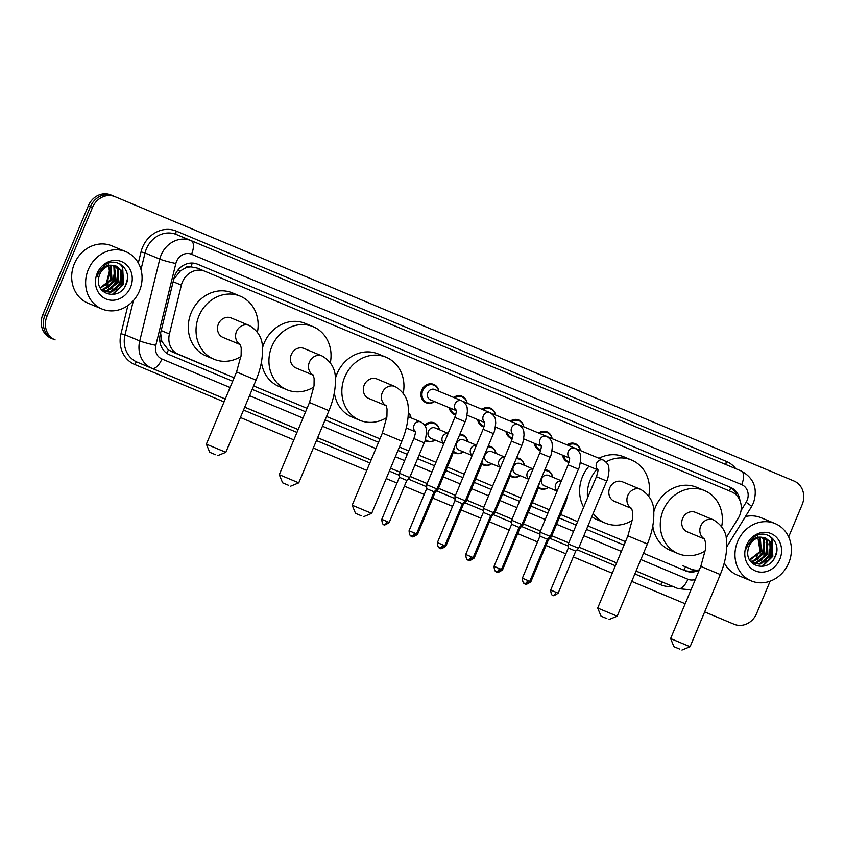 <?xml version="1.0" encoding="UTF-8"?>
<svg xmlns="http://www.w3.org/2000/svg" width="845" height="845" viewBox="0 0 845 845"><rect width="100%" height="100%" fill="white"/><g stroke="black" fill="none" stroke-linecap="round" stroke-linejoin="round"><path stroke-width="1.27" d="M548.373 487.48A9.939 8.873 -67.4 0 1 539.934 488.674A9.939 8.873 -67.4 0 1 538.423 487.84M520.055 475.619A9.939 8.873 -67.4 0 1 511.616 476.812A9.939 8.873 -67.4 0 1 510.095 475.978M491.727 463.757A9.939 8.873 -67.4 0 1 483.287 464.951A9.939 8.873 -67.4 0 1 481.777 464.116M463.398 451.895A9.939 8.873 -67.4 0 1 454.959 453.089A9.939 8.873 -67.4 0 1 453.448 452.255M435.08 440.034A9.939 8.873 -67.4 0 1 426.64 441.227A9.939 8.873 -67.4 0 1 425.119 440.393M406.751 428.172A9.939 8.873 -67.4 0 1 406.075 428.626M540.61 450.596A9.939 8.873 -67.4 0 1 539.385 450.205A9.939 8.873 -67.4 0 1 534.272 443.298M512.281 438.735A9.939 8.873 -67.4 0 1 511.056 438.344A9.939 8.873 -67.4 0 1 505.954 431.436M483.963 426.873A9.939 8.873 -67.4 0 1 482.738 426.482A9.939 8.873 -67.4 0 1 477.626 419.574M455.635 415.011A9.939 8.873 -67.4 0 1 454.409 414.62A9.939 8.873 -67.4 0 1 449.308 407.712M568.938 462.458A9.939 8.873 -67.4 0 1 567.713 462.067A9.939 8.873 -67.4 0 1 562.601 455.159M434.531 401.565A9.939 8.873 -67.4 0 1 426.091 402.759A9.939 8.873 -67.4 0 1 421.729 390.158A9.939 8.873 -67.4 0 1 433.728 384.412A9.939 8.873 -67.4 0 1 438.83 391.246M726.13 537.874L738.192 518.312A18.632 16.625 112.6 0 0 739.671 515.429A18.632 16.625 112.6 0 0 731.527 491.822L204.923 271.287A18.632 16.625 112.6 0 0 204.902 271.277A18.632 16.625 112.6 0 0 181.379 285.135L169.422 333.986A18.632 16.625 112.6 0 0 178.591 354.52L234.139 377.778M184.749 268.319A18.632 16.625 -67.4 0 1 191.192 266.904L190.917 266.788A6.211 5.545 112.6 0 0 184.749 268.319L180.45 270.854L173.774 279.199M682.992 565.77L690.787 569.012A18.632 16.625 112.6 0 0 699.322 569.921M160.603 333.014L161.817 341.401L168.387 349.988L234.128 377.799M307.052 408.315L253.616 385.933L307.041 408.325M379.954 438.84L326.519 416.469L379.944 438.861M399.421 447.016L408.716 450.913L399.431 447.005M419.025 455.223L435.999 462.331L419.036 455.212M447.354 467.084L464.327 474.193L447.364 467.074M475.682 478.946L492.646 486.055L475.682 478.935M504 490.808L520.974 497.916L504.011 490.797M549.303 509.767L532.339 502.659L549.303 509.778M560.657 514.531L577.621 521.64L560.657 514.52M587.93 525.96L625.458 541.677M191.192 266.904L197.128 268.045L204.902 271.277M587.94 525.949L625.469 541.656M544.888 469.725A9.939 8.873 -67.4 0 1 547.571 470.327A9.939 8.873 -67.4 0 1 552.672 477.161M516.559 457.863A9.939 8.873 -67.4 0 1 519.252 458.465A9.939 8.873 -67.4 0 1 524.344 465.299M488.241 446.002A9.939 8.873 -67.4 0 1 490.924 446.604A9.939 8.873 -67.4 0 1 496.026 453.438M459.912 434.14A9.939 8.873 -67.4 0 1 462.606 434.742A9.939 8.873 -67.4 0 1 467.697 441.576M424.623 425.109A9.939 8.873 -67.4 0 1 434.277 422.88A9.939 8.873 -67.4 0 1 439.379 429.714M408.315 412.54A9.939 8.873 -67.4 0 1 411.05 417.852M566.963 444.871A9.939 8.873 -67.4 0 1 575.35 443.72A9.939 8.873 -67.4 0 1 580.452 450.554M538.645 433.01A9.939 8.873 -67.4 0 1 547.021 431.858A9.939 8.873 -67.4 0 1 552.123 438.692M510.317 421.148A9.939 8.873 -67.4 0 1 518.703 419.997A9.939 8.873 -67.4 0 1 523.794 426.831M481.988 409.286A9.939 8.873 -67.4 0 1 490.375 408.135A9.939 8.873 -67.4 0 1 495.476 414.969M453.67 397.425A9.939 8.873 -67.4 0 1 462.046 396.273A9.939 8.873 -67.4 0 1 467.148 403.107M739.935 500.536A18.632 16.625 112.6 0 0 730.344 487.301L197.603 264.2A18.632 16.625 112.6 0 0 197.582 264.189A18.632 16.625 112.6 0 0 174.059 278.047L160.307 334.229A18.632 16.625 112.6 0 0 169.475 354.752L232.692 381.232M197.265 264.062L728.284 486.435A18.632 16.625 -67.4 0 1 736.882 495.624M770.144 581.17L756.624 613.481A18.632 16.625 -67.4 0 1 734.125 624.254A18.632 16.625 -67.4 0 1 734.094 624.244L704.645 611.907M112.913 195.797L110.906 194.963A18.632 16.625 -67.4 0 0 110.875 194.952A18.632 16.625 -67.4 0 0 88.376 205.726L42.841 314.572A18.632 16.625 -67.4 0 0 50.985 338.18L55.126 339.901A18.632 16.625 -67.4 0 1 46.982 316.294L92.506 207.447A18.632 16.625 -67.4 0 1 115.015 196.674L794.015 481.016A18.632 16.625 -67.4 0 1 802.159 504.634L788.67 536.881M115.015 196.674A18.632 16.625 -67.4 0 1 115.036 196.684L112.945 195.808A18.632 16.625 -67.4 0 1 112.966 195.818A18.632 16.625 -67.4 0 1 112.966 195.818A18.632 16.625 -67.4 0 0 90.447 206.581A18.632 16.625 -67.4 0 1 112.945 195.808L114.983 196.663M631.743 581.392L685.168 603.763L631.743 581.381M573.301 556.918L612.266 573.227L573.311 556.908M565.865 553.792L546.028 545.479L565.854 553.792M537.536 541.93L517.7 533.617L537.536 541.93M489.371 521.766L509.208 530.068L489.371 521.756M480.889 518.207L461.053 509.894L480.879 518.207M452.561 506.345L432.724 498.032L452.561 506.345M424.232 494.483L404.396 486.181L424.232 494.483M396.96 483.055L386.228 478.566L396.949 483.065M313.315 448.04L366.751 470.411L313.315 448.03M293.849 439.875L240.413 417.504L293.838 439.886M732.087 623.399A18.632 16.625 -67.4 0 1 732.055 623.388A18.632 16.625 -67.4 0 1 732.034 623.378L704.645 611.917L732.034 623.378A18.632 16.625 -67.4 0 1 732.034 623.378L734.094 624.244M42.841 314.572L44.912 315.438L90.447 206.581L44.912 315.438A18.632 16.625 -67.4 0 0 53.055 339.046A18.632 16.625 -67.4 0 1 44.912 315.438L46.982 316.294M643.499 553.264L685.622 570.903A18.632 16.625 112.6 0 0 685.654 570.914A18.632 16.625 112.6 0 0 699.269 570.069M252.169 389.387L305.605 411.758M325.082 419.923L378.518 442.294M397.984 450.448L407.279 454.346M417.588 458.655L434.562 465.764M445.917 470.517L462.891 477.626M474.246 482.379L491.22 489.487M502.564 494.24L519.538 501.349M530.892 506.102L547.866 513.211M559.221 517.964L576.184 525.072M586.504 529.392L624.022 545.11M695.224 570.1A18.632 16.625 -67.4 0 1 683.89 570.185M115.902 289.476A24.843 22.171 112.6 0 0 116.969 288.06M765.221 561.397A24.843 22.171 112.6 0 0 766.288 559.981M730.017 622.543A18.632 16.625 -67.4 0 1 729.985 622.533A18.632 16.625 -67.4 0 1 729.964 622.522L704.645 611.917M737.622 541.529A31.054 27.716 -67.4 0 1 775.118 523.573A31.054 27.716 -67.4 0 1 788.744 562.939A31.054 27.716 -67.4 0 1 751.247 580.895A31.054 27.716 -67.4 0 1 737.622 541.529M745.438 516.548A31.054 27.716 -67.4 0 1 761.165 517.763L775.118 523.573M776.777 550.697A31.054 27.716 -67.4 0 1 774.791 557.13A31.054 27.716 -67.4 0 1 774.052 558.777M752.99 563.182L759.338 563.816L770.355 555.249L769.816 541.846L765.422 537.969M751.321 562.252L753.402 563.361L760.162 564.154L771.168 555.587L770.629 542.184L765.834 538.138L762.359 537.357A14.038 12.527 -67.4 0 0 749.05 546.324A14.038 12.527 -67.4 0 0 747.931 550.602C745.047 567.291 768.718 572.392 774.949 557.161C782.829 542.606 766.278 527.523 754.015 537.093L747.307 545.585L746.262 548.806L747.519 545.68C751.247 539.057 756.19 536.29 762.359 537.357M751.427 562.326L756.053 562.443L767.07 553.876L766.531 540.473L763.69 537.504M751.807 562.559L756.877 562.791L767.894 554.225L767.355 540.821L764.134 537.6M750.487 561.228L752.768 561.08L763.785 552.514L763.246 539.11L761.82 537.336M750.73 561.545L753.592 561.418L764.609 552.852L764.07 539.448L762.306 537.357M749.515 559.707L760.5 551.141L759.792 537.483M749.758 560.129L761.324 551.489L760.31 537.409M779.851 559.21A20.248 18.072 -67.4 0 1 755.377 570.914A20.248 18.072 -67.4 0 1 746.515 545.257A20.248 18.072 -67.4 0 1 770.999 533.554A20.248 18.072 -67.4 0 1 779.851 559.21M757.49 535.043L759.972 550.929L756.687 556.263M751.247 580.895L737.294 575.086A31.054 27.716 -67.4 0 1 724.271 562.854M757.511 559.39L762.993 552.186L764.736 542.427M760.796 560.763L766.278 553.559L768.02 543.8M764.081 562.126L769.563 554.922L771.305 545.162M762.602 566.393L772.837 556.295L771.971 538.74L769.7 536.047M755.747 560.246L762.581 552.017L764.144 540.768M759.032 561.619L765.866 553.39L767.429 542.141M762.317 562.981L769.151 554.753L770.714 543.504M761.514 566.488L772.425 556.116L771.559 538.571L769.14 535.741M679.76 649.129L673.94 646.7L679.76 649.129M670.613 638.577L690.09 646.721L720.289 574.537L700.801 566.382L670.613 638.577L673.94 646.7M704.614 539.015A10.552 9.422 112.6 0 1 700.727 525.991A10.552 9.422 112.6 0 1 713.476 519.886L713.476 519.886A10.552 9.422 112.6 0 0 713.476 519.886L695.382 512.345A10.552 9.422 112.6 0 0 682.633 518.45A10.552 9.422 112.6 0 0 687.26 531.843L704.635 539.078M705.216 550.866A34.159 30.483 -67.4 0 1 678.186 553.623A34.159 30.483 -67.4 0 1 663.198 510.317A34.159 30.483 -67.4 0 1 704.455 490.565A34.159 30.483 -67.4 0 1 721.672 526.53M653.755 512.07A34.159 30.483 -67.4 0 1 655.445 507.084A34.159 30.483 -67.4 0 1 696.702 487.333L704.455 490.565M678.186 553.623L670.434 550.391A34.159 30.483 -67.4 0 1 652.784 525.96M606.858 618.593L601.038 616.163L606.858 618.593M597.7 608.041L617.177 616.185L647.376 544L627.898 535.857L597.7 608.041L601.038 616.163M647.376 544C651.939 533.015 654.072 522.58 653.787 512.704C654.083 502.617 649.689 494.843 640.594 489.361L640.563 489.35A10.552 9.422 112.6 0 0 640.563 489.35L622.469 481.819A10.552 9.422 112.6 0 0 609.72 487.924A10.552 9.422 112.6 0 0 614.357 501.307L631.733 508.542M587.55 497.927A34.159 30.483 -67.4 0 1 590.296 479.78A34.159 30.483 -67.4 0 1 596.739 469.44M606.034 461.898A34.159 30.483 -67.4 0 1 631.542 460.029A34.159 30.483 -67.4 0 1 648.77 496.004M583.652 507.232A34.159 30.483 -67.4 0 1 582.543 476.559A34.159 30.483 -67.4 0 1 588.986 466.218M598.999 458.275A34.159 30.483 -67.4 0 1 623.79 456.796L631.542 460.029M632.303 520.34A34.159 30.483 -67.4 0 1 605.284 523.087A34.159 30.483 -67.4 0 1 593.211 513.348M605.284 523.087L597.531 519.865A34.159 30.483 -67.4 0 1 591.838 516.644M361.343 515.777L355.523 513.348L361.343 515.777M352.185 505.225L371.663 513.369L401.861 441.185L382.384 433.041L352.185 505.225L355.523 513.348M401.861 441.185C406.424 430.2 408.558 419.764 408.272 409.888C408.579 399.801 404.174 392.027 395.08 386.545A10.552 9.422 112.6 0 0 395.048 386.535L376.954 379.004A10.552 9.422 112.6 0 0 364.206 385.109A10.552 9.422 112.6 0 0 368.842 398.491L386.218 405.727M386.788 417.525A34.159 30.483 -67.4 0 1 359.769 420.271A34.159 30.483 -67.4 0 1 344.781 376.965A34.159 30.483 -67.4 0 1 386.028 357.213A34.159 30.483 -67.4 0 1 403.255 393.189M335.338 378.718A34.159 30.483 -67.4 0 1 337.028 373.743A34.159 30.483 -67.4 0 1 378.275 353.981L386.028 357.213M359.769 420.271L352.016 417.05A34.159 30.483 -67.4 0 1 334.356 392.608M288.43 485.252L282.61 482.822L288.43 485.252M279.283 474.689L298.76 482.844L328.958 410.659L309.481 402.505L279.283 474.689L282.61 482.822M313.284 375.138A10.552 9.422 112.6 0 1 309.397 362.104A10.552 9.422 112.6 0 1 322.146 355.998L322.146 355.998A10.552 9.422 112.6 0 0 322.146 355.998L304.052 348.467A10.552 9.422 112.6 0 0 291.303 354.573A10.552 9.422 112.6 0 0 295.93 367.955L313.305 375.191M313.886 386.989A34.159 30.483 -67.4 0 1 286.856 389.746A34.159 30.483 -67.4 0 1 271.868 346.439A34.159 30.483 -67.4 0 1 313.125 326.688A34.159 30.483 -67.4 0 1 330.342 362.653M262.425 348.182A34.159 30.483 -67.4 0 1 264.115 343.207A34.159 30.483 -67.4 0 1 305.372 323.455L313.125 326.688M286.856 389.746L279.103 386.514A34.159 30.483 -67.4 0 1 261.454 362.082M215.528 454.716L209.708 452.286L215.528 454.716M206.37 444.164L225.847 452.307L256.046 380.123L236.568 371.98L206.37 444.164L209.708 452.286M256.046 380.123C260.609 369.128 262.742 358.702 262.457 348.827C262.763 338.739 258.359 330.965 249.264 325.483A10.552 9.422 112.6 0 0 249.233 325.473L231.139 317.931A10.552 9.422 112.6 0 0 218.39 324.036A10.552 9.422 112.6 0 0 223.027 337.43L240.402 344.665M240.973 356.453A34.159 30.483 -67.4 0 1 213.954 359.209A34.159 30.483 -67.4 0 1 198.966 315.903A34.159 30.483 -67.4 0 1 240.212 296.151A34.159 30.483 -67.4 0 1 257.44 332.127M213.954 359.209L206.201 355.977A34.159 30.483 -67.4 0 1 191.213 312.671A34.159 30.483 -67.4 0 1 232.459 292.919L240.212 296.151M575.984 448.706A5.588 4.985 -67.4 0 1 576.258 448.811L603.351 460.092A5.588 4.985 -67.4 0 0 603.066 459.986A5.588 4.985 -67.4 0 0 596.602 463.324A5.588 4.985 -67.4 0 0 597.816 469.63M568.115 445.347A9.316 8.313 -67.4 0 1 575.625 444.512A9.316 8.313 -67.4 0 1 580.335 450.501M596.422 476.707L606.731 481.016L578.603 548.278L568.284 543.958L596.422 476.707C597.859 472.281 598.302 469.809 597.732 469.271M558.144 593.169C550.602 598.26 553.295 593.929 552.852 595.334A4.035 1.817 112.7 0 1 552.852 595.334A4.035 1.817 -67.3 0 0 556.094 592.303L558.144 593.169L575.73 551.109L568.284 547.993L568.284 543.958M569.076 461.93A9.316 8.313 -67.4 0 1 568.463 461.708A9.316 8.313 -67.4 0 1 563.742 455.635M547.655 436.844A5.588 4.985 -67.4 0 1 547.94 436.949L575.022 448.23A5.588 4.985 -67.4 0 0 574.737 448.125A5.588 4.985 -67.4 0 0 568.273 451.462A5.588 4.985 -67.4 0 0 569.488 457.768M539.786 433.485A9.316 8.313 -67.4 0 1 547.306 432.651A9.316 8.313 -67.4 0 1 552.007 438.639M564.787 501.719L565.833 502.162L551.31 536.871L539.966 532.096L568.093 464.845C569.541 460.419 569.974 457.948 569.414 457.409M523.404 578.645L530.85 581.761L548.437 539.712L539.955 536.131L539.966 532.096M540.758 450.068A9.316 8.313 -67.4 0 1 540.145 449.846A9.316 8.313 -67.4 0 1 535.424 443.773M519.337 424.982A5.588 4.985 -67.4 0 1 519.612 425.088L546.704 436.369A5.588 4.985 -67.4 0 0 546.419 436.263A5.588 4.985 -67.4 0 0 539.955 439.601A5.588 4.985 -67.4 0 0 541.17 445.906M511.468 421.623A9.316 8.313 -67.4 0 1 518.978 420.789A9.316 8.313 -67.4 0 1 523.689 426.778M539.775 452.983L550.084 457.293L521.946 524.555L511.637 520.235L539.775 452.983C541.212 448.558 541.656 446.086 541.085 445.547M501.486 569.445C493.955 574.537 496.649 570.206 496.205 571.611L496.205 571.611A4.035 1.817 -67.3 0 0 499.448 568.579L501.486 569.445L519.083 527.386L511.637 524.27L511.637 520.235M512.429 438.206A9.316 8.313 -67.4 0 1 511.816 437.985A9.316 8.313 -67.4 0 1 507.095 431.911M491.008 413.12A5.588 4.985 -67.4 0 1 491.294 413.226L518.376 424.507A5.588 4.985 -67.4 0 0 518.091 424.401A5.588 4.985 -67.4 0 0 511.626 427.739A5.588 4.985 -67.4 0 0 512.841 434.045M483.139 409.762A9.316 8.313 -67.4 0 1 490.649 408.927A9.316 8.313 -67.4 0 1 495.36 414.916M511.447 441.122L521.766 445.431L493.628 512.693L483.319 508.373L511.447 441.122C512.894 436.696 513.327 434.224 512.757 433.686M473.168 557.584C465.627 562.675 468.32 558.344 467.887 559.749L467.887 559.749A4.035 1.817 -67.3 0 0 471.119 556.718L473.168 557.584L490.755 515.524L483.308 512.408L483.319 508.373M484.1 426.345A9.316 8.313 -67.4 0 1 483.488 426.123A9.316 8.313 -67.4 0 1 478.766 420.049M462.69 401.259A5.588 4.985 -67.4 0 1 462.965 401.364L490.058 412.645A5.588 4.985 -67.4 0 0 489.773 412.54A5.588 4.985 -67.4 0 0 483.298 415.877A5.588 4.985 -67.4 0 0 484.512 422.183M454.821 397.9A9.316 8.313 -67.4 0 1 462.331 397.065A9.316 8.313 -67.4 0 1 467.042 403.054M483.129 429.26L493.438 433.57L465.299 500.832L454.99 496.511L483.129 429.26C484.565 424.834 484.998 422.363 484.438 421.824M438.428 543.06L445.875 546.176L463.461 504.127L454.98 500.546L454.99 496.511M455.782 414.483A9.316 8.313 -67.4 0 1 455.17 414.261A9.316 8.313 -67.4 0 1 450.448 408.188M456.226 410.596L430.337 399.822A5.588 4.985 -67.4 0 1 427.887 392.735A5.588 4.985 -67.4 0 1 434.636 389.503L461.729 400.783A5.588 4.985 -67.4 0 0 461.444 400.678A5.588 4.985 -67.4 0 0 454.98 404.016A5.588 4.985 -67.4 0 0 456.194 410.321M434.414 401.512A9.316 8.313 -67.4 0 1 426.841 402.4A9.316 8.313 -67.4 0 1 422.753 390.591A9.316 8.313 -67.4 0 1 434.003 385.204A9.316 8.313 -67.4 0 1 438.713 391.193M451.494 454.272L452.529 454.716L438.006 489.424L426.662 484.65L454.8 417.398C456.237 412.973 456.68 410.501 456.11 409.962M416.522 533.86C408.98 538.952 411.673 534.621 411.23 536.026A4.035 1.817 112.7 0 1 411.23 536.026A4.035 1.817 -67.3 0 0 414.472 532.994L416.522 533.86L434.108 491.801L426.662 488.685L426.662 484.65M556.939 491.051L544.191 485.738A5.588 4.985 -67.4 0 1 541.74 478.65A5.588 4.985 -67.4 0 1 548.489 475.418L561.418 480.805M544.539 470.549A9.316 8.313 -67.4 0 1 547.856 471.119A9.316 8.313 -67.4 0 1 552.556 477.119M548.268 487.428A9.316 8.313 -67.4 0 1 540.694 488.315A9.316 8.313 -67.4 0 1 538.666 487.058M528.621 479.189L515.862 473.876A5.588 4.985 -67.4 0 1 513.411 466.789A5.588 4.985 -67.4 0 1 520.161 463.556L533.1 468.943M516.211 458.687A9.316 8.313 -67.4 0 1 519.527 459.257A9.316 8.313 -67.4 0 1 524.238 465.257M536.459 489.857L537.504 490.301L522.981 525.009L521.935 524.576M519.939 475.566A9.316 8.313 -67.4 0 1 512.366 476.453A9.316 8.313 -67.4 0 1 510.338 475.196M495.075 566.784L502.521 569.9L520.108 527.85L519.073 527.417M500.293 467.327L487.544 462.014A5.588 4.985 -67.4 0 1 485.093 454.927A5.588 4.985 -67.4 0 1 491.843 451.695L504.771 457.082M487.892 446.825A9.316 8.313 -67.4 0 1 491.209 447.396A9.316 8.313 -67.4 0 1 495.909 453.395M508.141 477.995L509.176 478.439L494.663 513.147L493.607 512.714M491.61 463.715A9.316 8.313 -67.4 0 1 484.037 464.592A9.316 8.313 -67.4 0 1 482.02 463.335M466.746 554.922L474.193 558.038L491.79 515.989L490.744 515.556M471.964 455.466L459.215 450.153A5.588 4.985 -67.4 0 1 456.765 443.065A5.588 4.985 -67.4 0 1 463.514 439.833L476.443 445.22M459.564 434.964A9.316 8.313 -67.4 0 1 462.88 435.534A9.316 8.313 -67.4 0 1 467.591 441.534M479.812 466.134L480.858 466.577L466.334 501.286L465.278 500.853M463.292 451.853A9.316 8.313 -67.4 0 1 455.719 452.73A9.316 8.313 -67.4 0 1 453.691 451.473M443.646 443.604L430.897 438.291A5.588 4.985 -67.4 0 1 428.436 431.203A5.588 4.985 -67.4 0 1 435.186 427.971L448.125 433.358M425.193 426.091A9.316 8.313 -67.4 0 1 434.552 423.672A9.316 8.313 -67.4 0 1 439.263 429.672M434.964 439.991A9.316 8.313 -67.4 0 1 427.39 440.868A9.316 8.313 -67.4 0 1 425.362 439.611M410.1 531.199L417.546 534.315L435.143 492.265L434.098 491.832M413.892 438.534L424.211 442.854L409.688 477.562L399.368 473.253L413.892 438.534C415.339 434.119 415.772 431.637 415.201 431.098M408.304 413.11A9.316 8.313 -67.4 0 1 410.934 417.81M389.228 522.453C381.686 527.544 384.38 523.224 383.936 524.618A4.035 1.817 112.7 0 1 383.936 524.618A4.035 1.817 -67.3 0 0 387.179 521.597L389.228 522.453L406.815 480.404L399.368 477.288L399.368 473.253M88.302 269.608A31.054 27.716 -67.4 0 1 125.799 251.652A31.054 27.716 -67.4 0 1 139.425 291.018A31.054 27.716 -67.4 0 1 101.928 308.974A31.054 27.716 -67.4 0 1 88.302 269.608M101.928 308.974L87.975 303.165A31.054 27.716 -67.4 0 1 74.349 263.798A31.054 27.716 -67.4 0 1 111.846 245.842L125.799 251.652M127.458 278.776A31.054 27.716 -67.4 0 1 125.472 285.209A31.054 27.716 -67.4 0 1 124.733 286.856M103.681 291.261L110.019 291.895L121.036 283.328L120.497 269.925L116.103 266.059M102.002 290.331L104.083 291.44L110.843 292.233L121.849 283.666L121.31 270.263L116.515 266.217L113.04 265.436A14.038 12.527 -67.4 0 0 99.731 274.403A14.038 12.527 -67.4 0 0 98.611 278.681C95.728 295.37 119.398 300.471 125.63 285.251C133.51 270.696 116.959 255.612 104.695 265.172L97.988 273.664L96.943 276.885L98.2 273.759C101.928 267.136 106.882 264.369 113.04 265.436M102.108 290.405L106.734 290.522L117.751 281.955L117.212 268.552L114.371 265.583M102.488 290.638L107.558 290.87L118.575 282.304L118.036 268.9L114.814 265.679M101.168 289.317L103.449 289.159L114.466 280.593L113.927 267.189L112.501 265.414M101.411 289.624L104.273 289.497L115.29 280.931L114.751 267.527L112.987 265.436M100.196 287.786L111.181 279.23L110.473 265.562M100.439 288.208L112.005 279.568L110.991 265.488M130.531 287.3A20.248 18.072 -67.4 0 1 106.058 298.993A20.248 18.072 -67.4 0 1 97.196 273.336A20.248 18.072 -67.4 0 1 121.68 261.644A20.248 18.072 -67.4 0 1 130.531 287.3M108.171 263.122L110.653 279.008L107.368 284.342M108.202 287.469L113.674 280.265L115.427 270.516M111.477 288.842L116.959 281.638L118.701 271.879M114.762 290.205L120.243 283.001L121.986 273.241M113.283 294.472L123.518 284.374L122.652 266.819L120.381 264.126M106.428 288.335L113.262 280.096L114.825 268.847M109.713 289.698L116.547 281.469L118.11 270.22M112.998 291.06L119.832 282.832L121.395 271.583M112.195 294.567L123.116 284.205L122.24 266.65L119.821 263.82M177.82 270.252A18.632 1.447 13.8 0 0 180.45 270.854M729.531 490.987A18.632 8.397 -67.3 0 0 730.64 487.681M683.816 570.153A18.632 8.397 -67.3 0 0 685.517 566.826M166.75 353.263A18.632 8.397 -67.3 0 0 168.387 349.988M159.811 340.936A18.632 1.447 13.8 0 0 161.817 341.401M190.917 266.788A18.632 8.397 -67.3 0 0 192.269 263.048M170.817 351.277L178.591 354.52M161.205 330.564L169.422 333.986M173.162 281.712L181.379 285.135M197.16 268.055L204.87 271.266M728.284 486.435L730.344 487.301M741.044 510.549L746.124 502.3A12.421 11.091 112.6 0 0 747.107 500.377A12.421 11.091 112.6 0 0 741.678 484.639L191.551 254.26A12.421 11.091 112.6 0 0 176.531 261.432A12.421 11.091 112.6 0 0 175.855 263.482L155.818 345.309A12.421 11.091 112.6 0 0 161.923 358.998L230.062 387.528M225.266 398.998L151.963 368.304A24.843 22.171 -67.4 0 1 139.742 340.936L159.779 259.109A24.843 22.171 -67.4 0 1 161.131 255A24.843 22.171 -67.4 0 1 191.139 240.635A24.843 22.171 -67.4 0 1 191.171 240.645L741.297 471.024A12.421 5.598 112.7 0 1 741.308 471.024A12.421 5.598 112.7 0 1 741.678 484.639M191.097 240.614L176.436 234.509A24.843 22.171 112.6 0 0 176.404 234.498A24.843 22.171 112.6 0 0 146.396 248.863A24.843 22.171 112.6 0 0 145.044 252.972L159.779 259.109A12.421 0.961 13.8 0 0 175.855 263.482M138.316 262.943L141.03 251.873A27.948 24.938 -67.4 0 1 176.341 231.107L726.478 461.486A3.105 1.405 -67.3 0 0 726.394 464.782M726.478 461.486A27.948 24.938 -67.4 0 1 735.773 468.711M672.493 586.303A27.948 24.938 -67.4 0 1 660.716 584.761L634.859 573.935M615.382 565.77L577.114 549.746M568.284 546.05L549.841 538.328M539.966 534.188L521.513 526.467M511.637 522.326L493.195 514.605M483.308 510.464L464.866 502.743M454.99 498.603L436.538 490.882M426.662 486.741L408.219 479.02M399.368 475.312L389.344 471.119M369.867 462.954L316.431 440.583M296.965 432.429L243.529 410.047M224.052 401.893L134.746 364.491A27.948 24.938 -67.4 0 1 120.993 333.701L127.891 305.552M92.506 207.447L88.376 205.726M55.126 339.901L50.985 338.18M663.24 582.448L677.975 588.585A24.843 22.171 -67.4 0 1 677.933 588.564L663.198 582.437A24.843 22.171 112.6 0 0 663.24 582.448A24.843 22.171 112.6 0 0 663.272 582.458M155.818 345.309A12.421 0.961 13.8 0 1 139.742 340.936L125.018 334.8A24.843 22.171 112.6 0 0 137.228 362.167L225.256 399.03M141.03 251.873L145.044 252.972L140.999 269.513M133.373 300.651L125.018 334.8L120.993 333.701M161.923 358.998A12.421 5.598 112.7 0 1 151.963 368.304L137.228 362.167A3.105 1.405 -67.3 0 0 134.746 364.491M640.869 559.57L687.904 579.258A12.421 5.598 112.7 0 1 677.933 588.564L636.063 571.03M616.596 562.876L579.068 547.159M551.774 535.772L568.738 542.87L551.785 535.741M540.43 530.987L523.456 523.879M512.102 519.126L495.138 512.017M466.799 500.187L483.773 507.285L466.81 500.155M455.455 495.402L438.481 488.294M427.137 483.541L410.163 476.432M399.854 472.112L390.559 468.214L399.833 472.144M371.082 460.06L317.646 437.689M298.169 429.535L244.744 407.153M244.723 407.184L298.158 429.556M317.635 437.721L371.071 460.092M410.152 476.464L427.116 483.562M438.47 488.325L455.444 495.423M495.117 512.049L512.091 519.147M523.446 523.911L540.42 531.009M579.057 547.19L616.586 562.907M636.053 571.062L663.198 582.437A3.105 1.405 -67.3 0 0 660.716 584.761M249.539 395.692L302.964 418.064M322.441 426.218L375.877 448.6M395.354 456.754L404.649 460.641M414.958 464.961L431.932 472.07M443.287 476.823L460.25 483.931M471.605 488.685L488.579 495.793M499.934 500.546L516.908 507.655M528.252 512.408L545.226 519.517M556.58 524.27L573.554 531.378M583.863 535.698L621.392 551.415M687.904 579.258A12.421 11.091 112.6 0 0 695.351 579.427M176.341 231.107A3.105 1.405 -67.3 0 0 176.425 234.509M746.124 502.3A12.421 0.982 31.6 0 1 751.522 506.662L753.402 503.018C758.007 488.727 753.983 478.069 741.308 471.024L191.171 240.645A12.421 5.598 112.7 0 1 191.551 254.26M110.906 267.548L106.65 284.945M729.964 622.522L734.125 624.254M640.563 489.35A10.552 9.422 112.6 0 0 627.814 495.455A10.552 9.422 112.6 0 0 631.701 508.489M395.08 386.545L395.048 386.535A10.552 9.422 112.6 0 0 382.299 392.64A10.552 9.422 112.6 0 0 386.186 405.674M249.264 325.483L249.233 325.473A10.552 9.422 112.6 0 0 236.484 331.578A10.552 9.422 112.6 0 0 240.371 344.612M556.094 592.303L550.697 590.053L568.284 547.993M522.368 578.191C522.886 585.765 525.717 582.923 524.534 583.472L524.534 583.472C524.967 582.068 522.284 586.398 529.815 581.307L522.368 578.191L539.955 536.131M524.534 583.472A4.035 1.817 -67.3 0 0 527.776 580.441M575.022 448.23C581.761 452.867 580.135 455.677 580.726 458.36C580.04 464.581 579.269 468.183 578.413 469.155L568.093 464.845M499.448 568.579L494.04 566.33L511.637 524.27M471.119 556.718L465.722 554.468L483.308 512.408M437.393 542.606C437.911 550.179 440.741 547.338 439.558 547.887L439.558 547.887C439.991 546.483 437.309 550.813 444.84 545.722L437.393 542.606L454.98 500.546M439.558 547.887A4.035 1.817 -67.3 0 0 442.801 544.856M461.729 400.783C468.468 405.42 466.841 408.23 467.422 410.913C466.746 417.134 465.975 420.736 465.109 421.708L454.8 417.398M414.472 532.994L409.064 530.745L426.662 488.685M530.85 581.761C523.308 586.852 526.002 582.532 525.569 583.927L525.569 583.927A4.035 1.817 -67.3 0 0 526.688 583.737M556.908 490.776A5.588 4.985 -67.4 0 1 555.693 484.46A5.588 4.985 -67.4 0 1 561.365 480.932M502.521 569.9C494.99 574.991 497.673 570.671 497.24 572.065L497.24 572.065A4.035 1.817 -67.3 0 0 498.37 571.875M528.59 478.914A5.588 4.985 -67.4 0 1 527.375 472.598A5.588 4.985 -67.4 0 1 533.047 469.07M474.193 558.038C466.662 563.129 469.355 558.809 468.912 560.203L468.912 560.203A4.035 1.817 -67.3 0 0 470.042 560.013M500.261 467.053A5.588 4.985 -67.4 0 1 499.046 460.736A5.588 4.985 -67.4 0 1 504.718 457.208M445.875 546.176C438.333 551.267 441.027 546.947 440.594 548.342L440.594 548.342A4.035 1.817 -67.3 0 0 441.713 548.151M471.932 455.191A5.588 4.985 -67.4 0 1 470.718 448.875A5.588 4.985 -67.4 0 1 476.39 445.347M417.546 534.315C410.015 539.406 412.698 535.086 412.265 536.48L412.265 536.48A4.035 1.817 -67.3 0 0 413.395 536.29M443.614 443.329A5.588 4.985 -67.4 0 1 442.4 437.013A5.588 4.985 -67.4 0 1 448.072 433.485M415.286 431.468A5.588 4.985 -67.4 0 1 414.071 425.151A5.588 4.985 -67.4 0 1 420.535 421.813A5.588 4.985 -67.4 0 1 420.821 421.919C427.559 426.567 425.933 429.376 426.514 432.059C425.838 438.28 425.067 441.872 424.211 442.854M387.179 521.597L381.782 519.337L399.368 477.288M191.171 240.645L176.404 234.498M677.975 588.585L690.978 589.884M726.721 546.916L751.522 506.662M105.836 285.525L110.484 266.534M110.875 194.952L112.945 195.808M729.985 622.533L732.055 623.388M713.507 519.897C722.602 525.368 726.996 533.153 726.7 543.24C726.985 553.116 724.841 563.541 720.289 574.537M704.466 538.772L705.459 542.363L705.364 549.694L700.801 566.382M681.968 650.048L690.09 646.721M631.564 508.236L632.556 511.838L632.451 519.168L627.898 535.857M609.055 619.522L617.177 616.185M386.049 405.42L387.042 409.022L386.936 416.353L382.384 433.041M363.54 516.707L371.663 513.369M322.177 356.02C331.272 361.491 335.666 369.276 335.37 379.363C335.655 389.228 333.511 399.664 328.958 410.659M313.136 374.895L314.129 378.486L314.034 385.816L309.481 402.505M290.638 486.171L298.76 482.844M240.233 344.359L241.226 347.96L241.121 355.28L236.568 371.98M217.725 455.645L225.847 452.307M606.731 481.016C607.597 480.044 608.368 476.443 609.044 470.221C608.463 467.538 610.09 464.729 603.351 460.092M575.625 444.512L572.266 443.107M580.357 462.616L597.848 469.904M568.463 461.708L565.104 460.303M575.73 551.109L578.603 548.278M550.697 590.053C551.215 597.626 554.045 594.785 552.852 595.334M547.306 432.651L543.937 431.246M552.028 450.755L569.519 458.043M540.145 449.846L536.776 448.441M578.413 469.155L550.275 536.417L547.402 539.247L529.815 581.307M550.084 457.293C550.951 456.321 551.722 452.719 552.398 446.498C551.817 443.815 553.443 441.005 546.704 436.369M518.978 420.789L515.608 419.384M523.71 438.893L541.201 446.181M511.816 437.985L508.447 436.58M519.083 527.386L521.946 524.555M494.04 566.33C494.557 573.903 497.388 571.062 496.205 571.611M521.766 445.431C522.622 444.459 523.393 440.858 524.069 434.636C523.488 431.953 525.115 429.144 518.376 424.507M490.649 408.927L487.29 407.522M495.381 427.031L512.873 434.319M483.488 426.123L480.129 424.718M490.755 515.524L493.628 512.693M465.722 554.468C466.239 562.041 469.07 559.2 467.887 559.749M493.438 433.57C494.304 432.598 495.064 428.996 495.751 422.775C495.17 420.092 496.797 417.282 490.058 412.645M462.331 397.065L458.962 395.661M467.053 415.17L484.544 422.458M455.17 414.261L451.8 412.856M444.84 545.722L462.437 503.662L465.299 500.832M434.003 385.204L430.644 383.799M426.841 402.4L423.472 400.995M465.109 421.708L436.981 488.97L434.108 491.801M409.064 530.745C409.593 538.318 412.423 535.476 411.23 536.026M565.833 502.162L568.009 494.029M547.856 471.119L544.835 469.862M556.961 491.463L556.834 490.406M548.437 539.712L551.31 536.871M540.694 488.315L538.55 487.428M524.977 583.62L525.569 583.927M537.504 490.301L539.68 482.168M519.527 459.257L516.506 458.001M528.643 479.601L528.505 478.545M520.108 527.85L522.981 525.009M512.366 476.453L510.232 475.566M496.649 571.759L497.24 572.065M509.176 478.439L511.352 470.306M491.209 447.396L488.178 446.139M500.314 467.739L500.177 466.683M491.79 515.989L494.663 513.147M484.037 464.592L481.903 463.704M468.32 559.897L468.912 560.203M480.858 466.577L483.034 458.444M462.88 435.534L459.86 434.277M471.985 455.877L471.859 454.821M463.461 504.127L466.334 501.286M455.719 452.73L453.575 451.843M440.002 548.035L440.594 548.342M452.529 454.716L454.705 446.582M434.552 423.672L431.193 422.268M443.667 444.016L443.53 442.96M435.143 492.265L438.006 489.424M427.39 440.868L425.257 439.981M411.673 536.174L412.265 536.48M408.124 416.638L420.821 421.919M406.244 427.961L415.317 431.742M406.815 480.404L409.688 477.562M381.782 519.337C382.299 526.921 385.13 524.069 383.936 524.618"/></g></svg>

